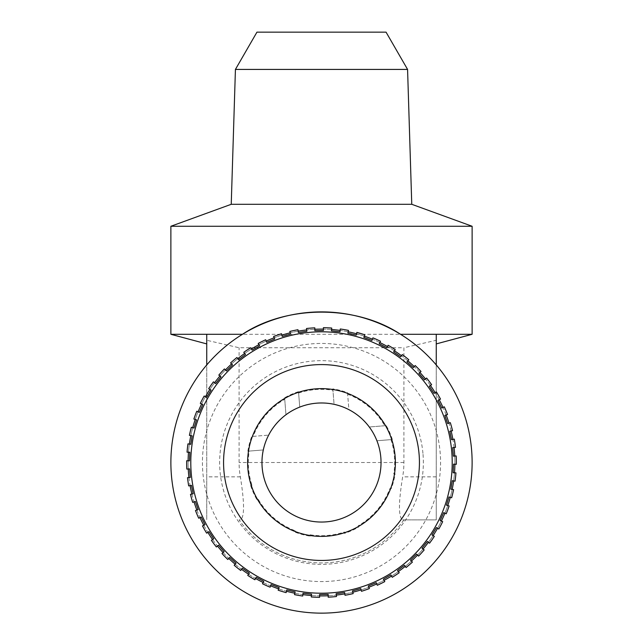 <?xml version="1.0" encoding="UTF-8"?>
<svg xmlns="http://www.w3.org/2000/svg" width="643" height="643" viewBox="0 0 643 643"><rect width="100%" height="100%" fill="white"/><g stroke="black" fill="none" stroke-linecap="round" stroke-linejoin="round"><path stroke-width="0.48" stroke-dasharray="3.21 2.41" d="M390.992 439.627L376.919 440.76L390.992 439.627A73.165 73.165 0 0 1 393.765 473.939L395.132 473.835A74.5 74.5 0 0 1 391.306 488.535L389.835 488.656A73.165 73.165 0 0 1 358.272 525.757L358.392 527.236A74.5 74.5 0 0 1 344.495 533.377L344.383 532.002A73.165 73.165 0 0 1 310.071 534.775L310.183 536.149A74.5 74.5 0 0 1 295.475 532.316L295.362 530.845A73.165 73.165 0 0 1 258.253 499.29L256.774 499.402A74.5 74.5 0 0 1 250.641 485.505L252.008 485.401A73.165 73.165 0 0 1 249.235 451.081L263.308 449.947L249.235 451.081M386.226 425.618L369.275 426.992A59.534 59.534 0 0 1 294.108 515.373A59.534 59.534 0 0 1 285.974 414.735L284.608 397.792A74.5 74.5 0 0 1 298.505 391.651L299.751 407.091A59.534 59.534 0 0 1 334.071 404.318L332.817 388.878A74.5 74.5 0 0 1 347.525 392.704L348.892 409.655A59.534 59.534 0 0 1 369.275 426.992L386.226 425.618A74.5 74.5 0 0 1 392.359 439.515M188.102 460.806A133.414 133.414 0 0 0 188.086 462.51A133.414 133.414 0 0 0 321.5 595.924A133.414 133.414 0 0 0 454.754 456.064M454.898 464.214A133.414 133.414 0 0 0 454.914 462.51A133.414 133.414 0 0 0 321.5 329.103A133.414 133.414 0 0 0 188.246 468.964M188.938 477.54A133.414 133.414 0 0 0 190.103 485.61M191.863 494.041A133.414 133.414 0 0 0 194.033 501.902M196.838 510.036A133.414 133.414 0 0 0 199.973 517.567M203.783 525.283A133.414 133.414 0 0 0 207.834 532.364M212.576 539.541A133.414 133.414 0 0 0 217.487 546.06M223.089 552.586A133.414 133.414 0 0 0 228.779 558.437M235.153 564.216A133.414 133.414 0 0 0 241.527 569.296M248.584 574.231A133.414 133.414 0 0 0 255.544 578.483M263.156 582.494A133.414 133.414 0 0 0 270.599 585.829M278.66 588.859A133.414 133.414 0 0 0 286.456 591.239M294.832 593.232A133.414 133.414 0 0 0 302.869 594.614M311.421 595.547A133.414 133.414 0 0 0 319.571 595.908M328.179 595.756A133.414 133.414 0 0 0 336.305 595.096M344.825 593.867A133.414 133.414 0 0 0 352.806 592.195M361.101 589.912A133.414 133.414 0 0 0 368.817 587.252M376.758 583.94A133.414 133.414 0 0 0 384.072 580.34M391.539 576.056A133.414 133.414 0 0 0 398.347 571.571M405.219 566.387A133.414 133.414 0 0 0 411.407 561.074M417.58 555.07A133.414 133.414 0 0 0 423.054 549.026M428.423 542.298A133.414 133.414 0 0 0 433.101 535.619M437.578 528.273A133.414 133.414 0 0 0 441.379 521.055M444.908 513.202A133.414 133.414 0 0 0 447.769 505.567M450.285 497.336A133.414 133.414 0 0 0 452.174 489.403M453.636 480.924A133.414 133.414 0 0 0 454.513 472.814M202.432 462.51A119.068 119.068 0 0 0 321.5 581.577A119.068 119.068 0 0 0 440.568 462.51A119.068 119.068 0 0 0 321.5 343.442A119.068 119.068 0 0 0 202.432 462.51M240.353 519.89L239.092 519.89A100.421 100.421 0 0 0 403.908 519.89L436.259 519.89L436.259 364.951A150.623 150.623 0 0 1 321.5 613.141A150.623 150.623 0 0 1 242.451 334.296L206.741 334.296L206.741 343.909L206.741 340.276L239.092 347.75L403.908 347.75L403.908 462.51A82.408 82.408 0 0 1 402.647 476.857C398.411 502.955 398.411 517.302 402.647 519.89L403.908 519.89A100.421 100.421 0 0 1 239.092 519.89L240.353 519.89C244.589 517.358 244.589 503.011 240.353 476.857A82.408 82.408 0 0 1 239.092 462.51L239.092 347.75M240.353 476.857L206.741 476.857L206.741 519.89L206.741 364.951M436.259 364.951A150.623 150.623 0 0 0 400.549 334.296L436.259 334.296L436.259 343.909L436.259 340.276L403.908 347.75M472.123 334.296L170.877 334.296M298.617 393.026A73.165 73.165 0 0 1 332.929 390.253M358.392 527.236L358.272 525.757M389.835 488.656L391.306 488.535M252.008 485.401L250.641 485.505M347.638 394.183A73.165 73.165 0 0 1 384.747 425.738M395.132 473.835L393.765 473.939M253.165 436.372L268.645 435.118L253.165 436.372A73.165 73.165 0 0 1 284.728 399.263M295.362 530.845L295.475 532.316M256.774 499.402L258.253 499.29M344.383 532.002L344.495 533.377M310.183 536.149L310.071 534.775M386.057 32.15L256.943 32.15M411.761 204.297L231.239 204.297M170.877 226.264L472.123 226.264M407.574 69.42L235.426 69.42M206.741 476.857L206.741 340.276M402.647 519.89L436.259 519.89L436.259 340.276M454.062 447.48A133.414 133.414 0 0 0 452.897 439.41M451.137 430.987A133.414 133.414 0 0 0 448.967 423.126M446.162 414.984A133.414 133.414 0 0 0 443.027 407.461M439.217 399.737A133.414 133.414 0 0 0 435.166 392.664M430.424 385.478A133.414 133.414 0 0 0 425.513 378.968M419.911 372.434A133.414 133.414 0 0 0 414.221 366.59M407.847 360.811A133.414 133.414 0 0 0 401.473 355.724M394.416 350.789A133.414 133.414 0 0 0 387.456 346.545M379.844 342.534A133.414 133.414 0 0 0 372.401 339.191M364.34 336.168A133.414 133.414 0 0 0 356.543 333.781M348.168 331.796A133.414 133.414 0 0 0 340.131 330.406M331.579 329.481A133.414 133.414 0 0 0 323.429 329.112M314.821 329.264A133.414 133.414 0 0 0 306.695 329.923M298.175 331.153A133.414 133.414 0 0 0 290.194 332.825M281.899 335.116A133.414 133.414 0 0 0 274.183 337.768M266.242 341.079A133.414 133.414 0 0 0 258.928 344.688M251.461 348.964A133.414 133.414 0 0 0 244.653 353.457M237.781 358.641A133.414 133.414 0 0 0 231.593 363.946M225.42 369.95A133.414 133.414 0 0 0 219.946 375.994M214.577 382.722A133.414 133.414 0 0 0 209.899 389.401M205.422 396.755A133.414 133.414 0 0 0 201.621 403.965M198.092 411.817A133.414 133.414 0 0 0 195.231 419.453M192.715 427.683A133.414 133.414 0 0 0 190.826 435.616M189.363 444.104A133.414 133.414 0 0 0 188.487 452.214M332.817 388.878L334.071 404.318A59.534 59.534 0 0 1 348.892 409.655L347.525 392.704M284.608 397.792L285.974 414.735A59.534 59.534 0 0 1 299.751 407.091L298.505 391.651M192.675 502.368A134.845 134.845 0 0 1 190.465 494.33L193.205 493.76L191.437 485.336L188.696 485.907A134.845 134.845 0 0 1 187.507 477.661L190.296 477.436L189.605 468.851L186.816 469.077A134.845 134.845 0 0 1 186.663 460.742L189.46 460.87L189.854 452.27L187.049 452.15A134.845 134.845 0 0 1 187.949 443.855L190.706 444.337L192.169 435.85L189.412 435.375A134.845 134.845 0 0 1 191.341 427.265L194.017 428.085L196.533 419.855L193.856 419.035A134.845 134.845 0 0 1 196.782 411.231L199.338 412.38L202.867 404.527L200.311 403.378A134.845 134.845 0 0 1 204.193 396.008L206.588 397.462L211.065 390.116L208.678 388.653A134.845 134.845 0 0 1 213.452 381.829L215.646 383.574L221.015 376.846L218.821 375.102A134.845 134.845 0 0 1 224.423 368.921L226.376 370.931L232.541 364.927L230.588 362.917A134.845 134.845 0 0 1 236.913 357.492L238.601 359.726L245.473 354.55L243.785 352.308A134.845 134.845 0 0 1 250.746 347.718L252.136 350.146L259.603 345.87L258.213 343.442A134.845 134.845 0 0 1 265.688 339.753L266.765 342.341L274.714 339.03L273.637 336.45A134.845 134.845 0 0 1 281.513 333.733L282.261 336.426L290.556 334.143L289.816 331.442A134.845 134.845 0 0 1 297.974 329.73L298.368 332.503L306.888 331.274L306.486 328.501A134.845 134.845 0 0 1 314.797 327.834L314.845 330.631L323.453 330.478L323.405 327.681A134.845 134.845 0 0 1 331.732 328.051L331.426 330.84L339.986 331.764L340.292 328.983A134.845 134.845 0 0 1 348.498 330.398L347.855 333.122L356.23 335.116L356.873 332.391A134.845 134.845 0 0 1 364.846 334.826L363.866 337.446L371.919 340.469L372.908 337.848A134.845 134.845 0 0 1 380.511 341.264L379.201 343.74L386.821 347.75L388.123 345.275A134.845 134.845 0 0 1 395.244 349.615L393.637 351.906L400.685 356.841L402.293 354.55A134.845 134.845 0 0 1 408.811 359.742L406.931 361.824L413.304 367.603L415.185 365.529A134.845 134.845 0 0 1 421.004 371.501L418.874 373.326L424.476 379.852L426.606 378.036A134.845 134.845 0 0 1 431.622 384.691L429.283 386.234L434.025 393.412L436.364 391.868A134.845 134.845 0 0 1 440.511 399.102L437.996 400.34L441.797 408.064L444.313 406.826A134.845 134.845 0 0 1 447.52 414.518L444.868 415.434L447.673 423.568L450.325 422.66A134.845 134.845 0 0 1 452.535 430.689L449.795 431.268L451.563 439.691L454.304 439.113A134.845 134.845 0 0 1 455.493 447.367L452.704 447.592L453.395 456.168L456.184 455.943A134.845 134.845 0 0 1 456.337 464.278L453.54 464.15L453.146 472.75L455.951 472.878A134.845 134.845 0 0 1 455.051 481.165L452.294 480.691L450.831 489.17L453.588 489.644A134.845 134.845 0 0 1 451.659 497.754L448.983 496.935L446.467 505.173L449.144 505.985A134.845 134.845 0 0 1 446.218 513.789L443.662 512.648L440.134 520.492L442.689 521.642A134.845 134.845 0 0 1 438.807 529.02L436.412 527.557L431.935 534.912L434.322 536.366A134.845 134.845 0 0 1 429.548 543.198L427.354 541.446L421.985 548.182L424.179 549.926A134.845 134.845 0 0 1 418.577 556.099L416.624 554.097L410.459 560.093L412.412 562.103A134.845 134.845 0 0 1 406.087 567.528L404.399 565.293L397.527 570.478L399.215 572.712A134.845 134.845 0 0 1 392.254 577.301L390.864 574.874L383.397 579.158L384.787 581.585A134.845 134.845 0 0 1 377.312 585.267L376.235 582.679L368.286 585.99L369.363 588.578A134.845 134.845 0 0 1 361.487 591.295L360.739 588.594L352.444 590.885L353.184 593.585A134.845 134.845 0 0 1 345.026 595.289L344.632 592.516L336.112 593.746L336.514 596.519A134.845 134.845 0 0 1 328.203 597.194L328.155 594.389L319.547 594.542L319.595 597.347A134.845 134.845 0 0 1 311.268 596.969L311.574 594.188L303.014 593.256L302.708 596.045A134.845 134.845 0 0 1 294.502 594.63L295.145 591.906L286.77 589.912L286.127 592.637A134.845 134.845 0 0 1 278.154 590.202L279.134 587.581L271.081 584.551L270.092 587.18A134.845 134.845 0 0 1 262.489 583.764L263.799 581.28L256.179 577.269L254.877 579.753A134.845 134.845 0 0 1 247.756 575.413L249.363 573.114L242.315 568.179L240.707 570.478A134.845 134.845 0 0 1 234.189 565.277L236.069 563.204L229.696 557.425L227.815 559.498A134.845 134.845 0 0 1 221.996 553.527L224.126 551.702L218.524 545.168L216.394 546.992A134.845 134.845 0 0 1 211.378 540.337L213.717 538.794L208.975 531.608L206.636 533.151A134.845 134.845 0 0 1 202.489 525.918L205.004 524.68L201.203 516.964L198.687 518.202A134.845 134.845 0 0 1 195.48 510.502L198.132 509.594L195.327 501.452L192.675 502.368M247.868 451.193A74.5 74.5 0 0 1 251.694 436.493M423.022 454.312A101.851 101.851 0 0 1 329.706 564.032A101.851 101.851 0 0 1 219.978 470.716A101.851 101.851 0 0 1 313.294 360.988A101.851 101.851 0 0 1 423.022 454.312M403.908 462.51L239.092 462.51M436.259 476.857L402.647 476.857"/><path stroke-width="0.96" d="M380.841 457.72A59.534 59.534 0 0 0 316.702 403.169A59.534 59.534 0 0 0 262.159 467.308A59.534 59.534 0 0 0 326.298 521.851A59.534 59.534 0 0 0 380.841 457.72A59.534 59.534 0 0 1 326.298 521.851A59.534 59.534 0 0 1 262.159 467.308M223.885 470.403A97.929 97.929 0 0 1 313.615 364.902A97.929 97.929 0 0 1 419.115 454.625A97.929 97.929 0 0 1 329.385 560.125A97.929 97.929 0 0 1 223.885 470.403M452.704 447.592L453.395 456.168L456.184 455.943A134.845 134.845 0 0 1 456.337 464.278L453.54 464.15L453.146 472.75L455.951 472.878A134.845 134.845 0 0 1 455.051 481.165L452.294 480.691L450.831 489.17L453.588 489.644A134.845 134.845 0 0 1 451.659 497.754L448.983 496.935L446.467 505.173L449.144 505.985A134.845 134.845 0 0 1 446.218 513.789L443.662 512.648L440.134 520.492L442.689 521.642A134.845 134.845 0 0 1 438.807 529.02L436.412 527.557L431.935 534.912L434.322 536.366A134.845 134.845 0 0 1 429.548 543.198L427.354 541.446L421.985 548.182L424.179 549.926A134.845 134.845 0 0 1 418.577 556.099L416.624 554.097L410.459 560.093L412.412 562.103A134.845 134.845 0 0 1 406.087 567.528L404.399 565.293L397.527 570.478L399.215 572.712A134.845 134.845 0 0 1 392.254 577.301L390.864 574.874L383.397 579.158L384.787 581.585A134.845 134.845 0 0 1 377.312 585.267L376.235 582.679L368.286 585.99L369.363 588.578A134.845 134.845 0 0 1 361.487 591.295L360.739 588.594L352.444 590.885L353.184 593.585A134.845 134.845 0 0 1 345.026 595.289L344.632 592.516L336.112 593.746L336.514 596.519A134.845 134.845 0 0 1 328.203 597.194L328.155 594.389L319.547 594.542L319.595 597.347A134.845 134.845 0 0 1 311.268 596.969L311.574 594.188L303.014 593.256L302.708 596.045A134.845 134.845 0 0 1 294.502 594.63L295.145 591.906L286.77 589.912L286.127 592.637A134.845 134.845 0 0 1 278.154 590.202L279.134 587.581L271.081 584.551L270.092 587.18A134.845 134.845 0 0 1 262.489 583.764L263.799 581.28L256.179 577.269L254.877 579.753A134.845 134.845 0 0 1 247.756 575.413L249.363 573.114L242.315 568.179L240.707 570.478A134.845 134.845 0 0 1 234.189 565.277L236.069 563.204L229.696 557.425L227.815 559.498A134.845 134.845 0 0 1 221.996 553.527L224.126 551.702L218.524 545.168L216.394 546.992A134.845 134.845 0 0 1 211.378 540.337L213.717 538.794L208.975 531.608L206.636 533.151A134.845 134.845 0 0 1 202.489 525.918L205.004 524.68L201.203 516.964L198.687 518.202A134.845 134.845 0 0 1 195.48 510.502L198.132 509.594L195.327 501.452L192.675 502.368A134.845 134.845 0 0 1 190.465 494.33L193.205 493.76L191.437 485.336L188.696 485.907A134.845 134.845 0 0 1 187.507 477.661L190.296 477.436L189.95 473.144L189.605 468.851L186.816 469.077A134.845 134.845 0 0 1 186.663 460.742L189.46 460.87L189.854 452.27L187.049 452.15A134.845 134.845 0 0 1 187.949 443.855L190.706 444.337L192.169 435.85L189.412 435.375A134.845 134.845 0 0 1 191.341 427.265L194.017 428.085L196.533 419.855L193.856 419.035A134.845 134.845 0 0 1 196.782 411.231L199.338 412.38L202.867 404.527L200.311 403.378A134.845 134.845 0 0 1 204.193 396.008L206.588 397.462L211.065 390.116L208.678 388.653A134.845 134.845 0 0 1 213.452 381.829L215.646 383.574L221.015 376.846L218.821 375.102A134.845 134.845 0 0 1 224.423 368.921L226.376 370.931L232.541 364.927L230.588 362.917A134.845 134.845 0 0 1 236.913 357.492L238.601 359.726L245.473 354.55L243.785 352.308A134.845 134.845 0 0 1 250.746 347.718L252.136 350.146L259.603 345.87L258.213 343.442A134.845 134.845 0 0 1 265.688 339.753L266.765 342.341L274.714 339.03L273.637 336.45A134.845 134.845 0 0 1 281.513 333.733L282.261 336.426L290.556 334.143L289.816 331.442A134.845 134.845 0 0 1 297.974 329.73L298.368 332.503L306.888 331.274L306.486 328.501A134.845 134.845 0 0 1 314.797 327.834L314.845 330.631L323.453 330.478L323.405 327.681A134.845 134.845 0 0 1 331.732 328.051L331.426 330.84L339.986 331.764L340.292 328.983A134.845 134.845 0 0 1 348.498 330.398L347.855 333.122L356.23 335.116L356.873 332.391A134.845 134.845 0 0 1 364.846 334.826L363.866 337.446L371.919 340.469L372.908 337.848A134.845 134.845 0 0 1 380.511 341.264L379.201 343.74L386.821 347.75L388.123 345.275A134.845 134.845 0 0 1 395.244 349.615L393.637 351.906L400.685 356.841L402.293 354.55A134.845 134.845 0 0 1 408.811 359.742L406.931 361.824L413.304 367.603L415.185 365.529A134.845 134.845 0 0 1 421.004 371.501L418.874 373.326L424.476 379.852L426.606 378.036A134.845 134.845 0 0 1 431.622 384.691L429.283 386.234L434.025 393.412L436.364 391.868A134.845 134.845 0 0 1 440.511 399.102L437.996 400.34L441.797 408.064L444.313 406.826A134.845 134.845 0 0 1 447.52 414.518L444.868 415.434L447.673 423.568L450.325 422.66A134.845 134.845 0 0 1 452.535 430.689L449.795 431.268L451.563 439.691L454.304 439.113A134.845 134.845 0 0 1 455.493 447.367L452.704 447.592M188.246 468.964A133.414 133.414 0 0 0 188.938 477.54M190.103 485.61A133.414 133.414 0 0 0 191.863 494.041M194.033 501.902A133.414 133.414 0 0 0 196.838 510.036M199.973 517.567A133.414 133.414 0 0 0 203.783 525.283M207.834 532.364A133.414 133.414 0 0 0 212.576 539.541M217.487 546.06A133.414 133.414 0 0 0 223.089 552.586M228.779 558.437A133.414 133.414 0 0 0 235.153 564.216M241.527 569.296A133.414 133.414 0 0 0 248.584 574.231M255.544 578.483A133.414 133.414 0 0 0 263.156 582.494M270.599 585.829A133.414 133.414 0 0 0 278.66 588.859M286.456 591.239A133.414 133.414 0 0 0 294.832 593.232M302.869 594.614A133.414 133.414 0 0 0 311.421 595.547M319.571 595.908A133.414 133.414 0 0 0 328.179 595.756M336.305 595.096A133.414 133.414 0 0 0 344.825 593.867M352.806 592.195A133.414 133.414 0 0 0 361.101 589.912M368.817 587.252A133.414 133.414 0 0 0 376.758 583.94M384.072 580.34A133.414 133.414 0 0 0 391.539 576.056M398.347 571.571A133.414 133.414 0 0 0 405.219 566.387M411.407 561.074A133.414 133.414 0 0 0 417.58 555.07M423.054 549.026A133.414 133.414 0 0 0 428.423 542.298M433.101 535.619A133.414 133.414 0 0 0 437.578 528.273M441.379 521.055A133.414 133.414 0 0 0 444.908 513.202M447.769 505.567A133.414 133.414 0 0 0 450.285 497.336M452.174 489.403A133.414 133.414 0 0 0 453.636 480.924M454.513 472.814A133.414 133.414 0 0 0 454.898 464.214M170.877 462.51A150.623 150.623 0 0 0 321.5 613.141A150.623 150.623 0 0 0 472.123 462.51A150.623 150.623 0 0 0 321.5 311.887A150.623 150.623 0 0 0 170.877 462.51M436.259 343.909L472.123 334.296L472.123 226.264L170.877 226.264L170.877 334.296L206.741 334.296L206.741 364.951M436.259 364.951L436.259 334.296L472.123 334.296M206.741 343.909L170.877 334.296M436.259 334.296L400.549 334.296C356.101 304.75 286.899 304.75 242.451 334.296L206.741 334.296M407.574 69.42L235.426 69.42L256.943 32.15L386.057 32.15L407.574 69.42L411.761 204.297L472.123 226.264M235.426 69.42L231.239 204.297L411.761 204.297M231.239 204.297L170.877 226.264M454.754 456.064A133.414 133.414 0 0 0 454.062 447.48M452.897 439.41A133.414 133.414 0 0 0 451.137 430.987M448.967 423.126A133.414 133.414 0 0 0 446.162 414.984M443.027 407.461A133.414 133.414 0 0 0 439.217 399.737M435.166 392.664A133.414 133.414 0 0 0 430.424 385.478M425.513 378.968A133.414 133.414 0 0 0 419.911 372.434M414.221 366.59A133.414 133.414 0 0 0 407.847 360.811M401.473 355.724A133.414 133.414 0 0 0 394.416 350.789M387.456 346.545A133.414 133.414 0 0 0 379.844 342.534M372.401 339.191A133.414 133.414 0 0 0 364.34 336.168M356.543 333.781A133.414 133.414 0 0 0 348.168 331.796M340.131 330.406A133.414 133.414 0 0 0 331.579 329.481M323.429 329.112A133.414 133.414 0 0 0 314.821 329.264M306.695 329.923A133.414 133.414 0 0 0 298.175 331.153M290.194 332.825A133.414 133.414 0 0 0 281.899 335.116M274.183 337.768A133.414 133.414 0 0 0 266.242 341.079M258.928 344.688A133.414 133.414 0 0 0 251.461 348.964M244.653 353.457A133.414 133.414 0 0 0 237.781 358.641M231.593 363.946A133.414 133.414 0 0 0 225.42 369.95M219.946 375.994A133.414 133.414 0 0 0 214.577 382.722M209.899 389.401A133.414 133.414 0 0 0 205.422 396.755M201.621 403.965A133.414 133.414 0 0 0 198.092 411.817M195.231 419.453A133.414 133.414 0 0 0 192.715 427.683M190.826 435.616A133.414 133.414 0 0 0 189.363 444.104M188.487 452.214A133.414 133.414 0 0 0 188.102 460.806M247.86 468.466A73.881 73.881 0 0 1 315.552 388.87A73.881 73.881 0 0 1 395.14 456.562A73.881 73.881 0 0 1 327.448 536.149A73.881 73.881 0 0 1 247.86 468.466M191.22 473.039A130.706 130.706 0 0 1 310.971 332.23A130.706 130.706 0 0 1 451.78 451.981A130.706 130.706 0 0 1 332.029 592.79A130.706 130.706 0 0 1 191.22 473.039"/></g></svg>
